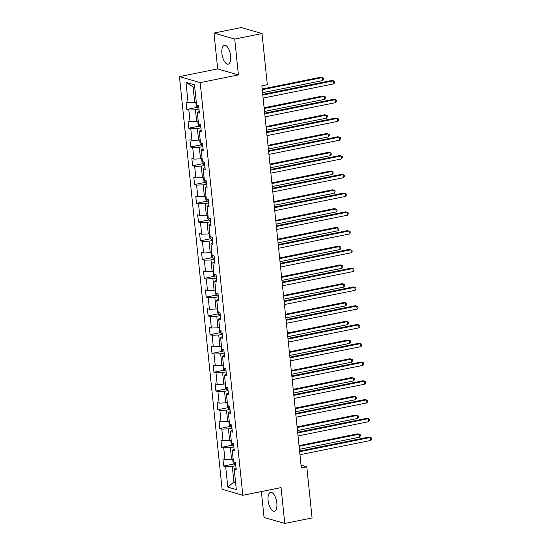 <?xml version="1.0" encoding="UTF-8"?>
<svg xmlns="http://www.w3.org/2000/svg" width="551" height="551" viewBox="0 0 551 551"><rect width="100%" height="100%" fill="white"/><g stroke="black" fill="none" stroke-linecap="round" stroke-linejoin="round"><path stroke-width="0.83" d="M276.85 503.063A9.622 4.133 -101.4 0 0 270.575 492.367A9.622 4.133 -101.4 0 0 268.11 500.528A9.622 4.133 -101.4 0 0 274.384 511.232A9.622 4.133 -101.4 0 0 276.85 503.063M230.649 55.975A9.622 4.133 -101.4 0 0 224.374 45.272A9.622 4.133 -101.4 0 0 221.908 53.44A9.622 4.133 -101.4 0 0 228.176 64.143A9.622 4.133 -101.4 0 0 230.649 55.975M261.374 491.561L264.046 517.444L284.771 523.45L312.08 517.947L306.79 466.814L301.046 465.147M179.461 76.617L222.108 489.295L242.826 495.301L200.178 82.622L179.461 76.617L217.693 68.909L238.418 74.915L234.712 39.059L213.988 33.053L217.693 68.909M213.988 33.053L241.297 27.55L262.021 33.556L234.712 39.059M236.048 467.785L234.203 469.108L236.241 469.7L235.497 462.482L233.452 461.89L232.26 450.339L234.306 450.932L233.555 443.713L231.516 443.121L230.318 431.571L232.364 432.163L231.62 424.945L229.574 424.353L228.383 412.802L230.428 413.395L229.677 406.177L227.632 405.584L226.44 394.034L228.486 394.626L227.742 387.408L225.696 386.809L224.505 375.265L226.544 375.858L225.8 368.633L223.754 368.04L222.563 356.49L224.608 357.082L223.858 349.864L221.819 349.272L220.62 337.722L222.666 338.314L221.922 331.096L219.877 330.504L218.685 318.953L220.731 319.546L219.98 312.327L217.934 311.735L216.743 300.185L218.788 300.777L218.044 293.559L215.999 292.967L214.807 281.416L216.846 282.009L216.102 274.791L214.057 274.198L212.865 262.648L214.911 263.24L214.16 256.022L212.121 255.43L210.923 243.879L212.968 244.472L212.225 237.254L210.179 236.661L208.987 225.111L211.026 225.703L210.282 218.485L208.237 217.886L207.045 206.343L209.091 206.935L208.347 199.71L206.301 199.118L205.103 187.567L207.148 188.16L206.405 180.942L204.359 180.349L203.167 168.799L205.213 169.391L204.462 162.173L202.424 161.581L201.225 150.03L203.271 150.623L202.527 143.405L200.481 142.812L199.29 131.262L201.329 131.854L200.585 124.636L198.539 124.044L197.348 112.494L199.393 113.086L198.642 105.868L196.604 105.275L194.489 84.82L185.976 82.354L193.084 86.934L194.696 102.576L196.287 102.252M234.203 469.108L236.317 489.563L227.804 487.091L225.69 466.642L223.644 466.05L233.9 463.983M185.976 82.354L188.091 102.81L186.045 102.217L186.789 109.435L188.835 110.028L190.026 121.578L187.987 120.986L188.731 128.204L190.777 128.796L191.968 140.347L189.923 139.754L190.674 146.972L192.712 147.565L193.911 159.115L191.865 158.523L192.609 165.741L194.655 166.333L195.846 177.883L193.8 177.291L194.551 184.509L196.597 185.102L197.788 196.652L195.743 196.06L196.487 203.278L198.532 203.87L199.724 215.42L197.685 214.828L198.429 222.046L200.474 222.638L201.666 234.189L199.62 233.596L200.371 240.815L202.41 241.407L203.608 252.957L201.563 252.365L202.307 259.59L204.352 260.182L205.544 271.733L203.505 271.14L204.249 278.358L206.294 278.951L207.486 290.501L205.44 289.909L206.184 297.127L208.23 297.719L209.428 309.269L207.383 308.677L208.126 315.895L210.172 316.488L211.364 328.038L209.318 327.446L210.069 334.664L212.107 335.256L213.306 346.806L211.26 346.214L212.004 353.432L214.05 354.024L215.241 365.575L213.203 364.982L213.946 372.2L215.992 372.793L217.184 384.343L215.138 383.751L215.889 390.969L217.927 391.561L219.126 403.112L217.08 402.519L217.824 409.737L219.87 410.33L221.061 421.88L219.016 421.288L219.766 428.513L221.812 429.105L223.003 440.655L220.958 440.063L221.702 447.281L223.747 447.873L224.939 459.424L222.9 458.831L223.644 466.05M262.021 33.556L267.304 84.689L261.842 85.791L301.328 467.916L306.79 466.814M233.142 458.873L231.551 459.19L230.359 447.639L233.893 446.93M234.106 449.01L232.26 450.339M224.939 459.424L231.551 459.19M223.747 447.873L230.359 447.639M231.2 440.097L229.609 440.421L228.417 428.871L231.95 428.161M232.164 430.241L230.318 431.571M223.003 440.655L229.609 440.421M221.812 429.105L228.417 428.871M229.264 421.329L227.673 421.653L226.482 410.102L230.015 409.393M230.228 411.473L228.383 412.802M221.061 421.88L227.673 421.653M219.87 410.33L226.482 410.102M227.322 402.561L225.731 402.884L224.539 391.334L228.073 390.618M228.286 392.705L226.44 394.034M219.126 403.112L225.731 402.884M217.927 391.561L224.539 391.334M225.387 383.792L223.796 384.116L222.597 372.566L226.13 371.849M226.351 373.936L224.505 375.265M217.184 384.343L223.796 384.116M215.992 372.793L222.597 372.566M223.444 365.024L221.853 365.347L220.662 353.797L224.195 353.081M224.409 355.168L222.563 356.49M215.241 365.575L221.853 365.347M214.05 354.024L220.662 353.797M221.502 346.255L219.911 346.572L218.719 335.022L222.253 334.312M222.466 336.399L220.62 337.722M213.306 346.806L219.911 346.572M212.107 335.256L218.719 335.022M219.567 327.487L217.976 327.804L216.784 316.253L220.31 315.544M220.531 317.631L218.685 318.953M211.364 328.038L217.976 327.804M210.172 316.488L216.784 316.253M217.624 308.718L216.033 309.035L214.842 297.485L218.375 296.775M218.589 298.862L216.743 300.185M209.428 309.269L216.033 309.035M208.23 297.719L214.842 297.485M215.689 289.95L214.098 290.267L212.9 278.716L216.433 278.007M216.646 280.087L214.807 281.416M207.486 290.501L214.098 290.267M206.294 278.951L212.9 278.716M213.747 271.175L212.156 271.498L210.964 259.948L214.497 259.239M214.711 261.319L212.865 262.648M205.544 271.733L212.156 271.498M204.352 260.182L210.964 259.948M211.804 252.406L210.213 252.73L209.022 241.18L212.555 240.47M212.769 242.55L210.923 243.879M203.608 252.957L210.213 252.73M202.41 241.407L209.022 241.18M209.869 233.638L208.278 233.961L207.08 222.411L210.613 221.695M210.833 223.782L208.987 225.111M201.666 234.189L208.278 233.961M200.474 222.638L207.08 222.411M207.927 214.869L206.336 215.193L205.144 203.643L208.677 202.926M208.891 205.013L207.045 206.343M199.724 215.42L206.336 215.193M198.532 203.87L205.144 203.643M205.984 196.101L204.4 196.425L203.202 184.874L206.735 184.158M206.949 186.245L205.103 187.567M197.788 196.652L204.4 196.425M196.597 185.102L203.202 184.874M204.049 177.332L202.458 177.649L201.267 166.099L204.8 165.39M205.013 167.476L203.167 168.799M195.846 177.883L202.458 177.649M194.655 166.333L201.267 166.099M202.107 158.564L200.516 158.881L199.324 147.331L202.858 146.621M203.071 148.708L201.225 150.03M193.911 159.115L200.516 158.881M192.712 147.565L199.324 147.331M200.171 139.796L198.58 140.112L197.382 128.562L200.915 127.853M201.136 129.94L199.29 131.262M191.968 140.347L198.58 140.112M190.777 128.796L197.382 128.562M198.229 121.027L196.638 121.344L195.447 109.794L198.98 109.084M199.193 111.164L197.348 112.494M190.026 121.578L196.638 121.344M188.835 110.028L195.447 109.794M188.091 102.81L194.696 102.576M284.771 523.45L281.065 487.594L242.826 495.301M238.418 74.915L200.178 82.622M194.758 87.423L193.084 86.934M235.504 481.732L233.913 482.049L235.587 482.538M235.828 465.698L232.295 466.408L233.913 482.049L227.804 487.091M225.69 466.642L232.295 466.408M186.789 109.435L197.044 107.369M188.731 128.204L198.987 126.138M190.674 146.972L200.922 144.906M192.609 165.741L202.864 163.675M194.551 184.509L204.807 182.443M196.487 203.278L206.742 201.211M198.429 222.046L208.684 219.98M200.371 240.815L210.62 238.748M202.307 259.59L212.562 257.524M204.249 278.358L214.504 276.292M206.184 297.127L216.44 295.06M208.126 315.895L218.382 313.829M210.069 334.664L220.324 332.597M212.004 353.432L222.26 351.366M213.946 372.2L224.202 370.134M215.889 390.969L226.137 388.903M217.824 409.737L228.08 407.671M219.766 428.513L230.022 426.446M221.702 447.281L231.957 445.215M262.806 95.089L333.465 80.845L333.782 83.855L263.116 98.092M262.731 94.414L332.067 80.439L334.56 81.341L334.684 82.54L333.782 83.855M196.308 102.396L195.874 102.775L196.246 106.384L197.492 107.913A3.272 0.647 -5.9 0 0 198.87 108.051M262.558 92.706L322.576 80.604L322.266 77.595L320.868 77.195L262.18 89.021M197.492 105.53L197.809 105.723A3.272 0.647 -5.9 0 0 198.257 105.751M322.576 80.604L323.485 79.296L323.361 78.09L322.266 77.595L262.248 89.696M264.742 113.857L335.407 99.614L335.717 102.624L265.052 116.86M264.673 113.182L334.009 99.208L336.503 100.11L336.627 101.308L335.717 102.624M266.684 132.626L337.35 118.382L337.66 121.392L266.994 135.636M266.615 131.951L335.945 117.976L338.438 118.878L338.562 120.084L337.66 121.392M198.243 121.165L197.816 121.544L198.188 125.153L199.434 126.682A3.272 0.647 -5.9 0 0 200.812 126.82M264.494 111.474L324.518 99.373L324.208 96.37L322.81 95.964L264.115 107.789M199.434 124.306L199.751 124.492A3.272 0.647 -5.9 0 0 200.199 124.526M324.518 99.373L325.427 98.064L325.304 96.859L324.208 96.37L264.184 108.464M200.185 139.94L199.751 140.319L200.13 143.928L201.37 145.45A3.272 0.647 -5.9 0 0 202.747 145.588M266.436 130.243L326.461 118.141L326.151 115.138L324.746 114.732L266.057 126.558M201.377 143.074L201.694 143.26A3.272 0.647 -5.9 0 0 202.134 143.294M326.461 118.141L327.363 116.833L327.239 115.627L326.151 115.138L266.126 127.233M268.619 151.394L339.285 137.151L339.595 140.161L268.929 154.404M268.551 150.719L337.887 136.744L340.38 137.647L340.504 138.852L339.595 140.161M270.562 170.163L341.227 155.919L341.537 158.929L270.872 173.172M270.493 169.488L339.829 155.513L342.323 156.415L342.446 157.62L341.537 158.929M272.504 188.931L343.17 174.688L343.48 177.697L272.814 191.941M272.428 188.256L341.765 174.288L344.258 175.184L344.382 176.389L343.48 177.697M202.121 158.709L201.694 159.087L202.065 162.697L203.312 164.226A3.272 0.647 -5.9 0 0 204.69 164.356M268.378 149.011L328.396 136.917L328.086 133.907L326.688 133.5L267.993 145.326M203.312 161.842L203.629 162.028A3.272 0.647 -5.9 0 0 204.077 162.063M328.396 136.917L329.305 135.601L329.181 134.403L328.086 133.907L268.061 146.001M204.063 177.477L203.636 177.856L204.008 181.465L205.254 182.994A3.272 0.647 -5.9 0 0 206.632 183.125M270.314 167.779L330.338 155.685L330.028 152.675L328.623 152.269L269.935 164.095M205.254 180.611L205.571 180.797A3.272 0.647 -5.9 0 0 206.012 180.831M330.338 155.685L331.247 154.37L331.123 153.171L330.028 152.675L270.004 164.77M206.005 196.246L205.571 196.624L205.943 200.233L207.19 201.762A3.272 0.647 -5.9 0 0 208.567 201.893M272.256 186.548L332.281 174.453L331.964 171.444L330.566 171.037L271.877 182.87M207.19 199.379L207.507 199.572A3.272 0.647 -5.9 0 0 207.954 199.6M332.281 174.453L333.183 173.145L333.059 171.94L331.964 171.444L271.946 183.538M207.941 215.014L207.513 215.393L207.885 219.002L209.132 220.531A3.272 0.647 -5.9 0 0 210.51 220.662M274.191 205.316L334.216 193.222L333.906 190.212L332.508 189.806L273.813 201.638M209.132 218.148L209.449 218.341A3.272 0.647 -5.9 0 0 209.897 218.368M334.216 193.222L335.125 191.913L335.001 190.708L333.906 190.212L273.881 202.307M209.883 233.782L209.449 234.161L209.828 237.77L211.067 239.299A3.272 0.647 -5.9 0 0 212.445 239.43M276.134 224.085L336.158 211.99L335.848 208.981L334.443 208.574L275.755 220.407M211.074 236.916L211.391 237.109A3.272 0.647 -5.9 0 0 211.832 237.137M336.158 211.99L337.06 210.682L336.936 209.476L335.848 208.981L275.824 221.082M211.818 252.551L211.391 252.93L211.763 256.539L213.01 258.068A3.272 0.647 -5.9 0 0 214.387 258.199M278.076 242.853L338.094 230.759L337.784 227.749L336.385 227.343L277.69 239.175M213.01 255.685L213.327 255.878A3.272 0.647 -5.9 0 0 213.774 255.905M338.094 230.759L339.003 229.45L338.879 228.245L337.784 227.749L277.766 239.85M213.76 271.319L213.333 271.698L213.705 275.307L214.952 276.836A3.272 0.647 -5.9 0 0 216.329 276.974M280.011 261.629L340.036 249.527L339.726 246.517L338.328 246.118L279.632 257.944M214.952 274.453L215.269 274.646A3.272 0.647 -5.9 0 0 215.71 274.673M340.036 249.527L340.945 248.219L340.821 247.013L339.726 246.517L279.701 258.619M215.703 290.088L215.269 290.467L215.641 294.076L216.887 295.605A3.272 0.647 -5.9 0 0 218.265 295.742M281.954 280.397L341.978 268.296L341.661 265.293L340.263 264.886L281.575 276.712M216.887 293.228L217.204 293.414A3.272 0.647 -5.9 0 0 217.652 293.449M341.978 268.296L342.88 266.987L342.756 265.782L341.661 265.293L281.644 277.387M217.638 308.863L217.211 309.242L217.583 312.851L218.83 314.373A3.272 0.647 -5.9 0 0 220.207 314.511M283.896 299.165L343.914 287.064L343.604 284.061L342.205 283.655L283.51 295.481M218.83 311.997L219.146 312.183A3.272 0.647 -5.9 0 0 219.594 312.217M343.914 287.064L344.823 285.755L344.699 284.557L343.604 284.061L283.579 296.156M219.58 327.631L219.153 328.01L219.525 331.619L220.765 333.148A3.272 0.647 -5.9 0 0 222.149 333.279M285.831 317.934L345.856 305.839L345.546 302.83L344.141 302.423L285.452 314.249M220.772 330.765L221.089 330.951A3.272 0.647 -5.9 0 0 221.53 330.986M345.856 305.839L346.758 304.524L346.634 303.325L345.546 302.83L285.521 314.924M221.516 346.4L221.089 346.779L221.461 350.388L222.707 351.917A3.272 0.647 -5.9 0 0 224.085 352.048M287.774 336.702L347.791 324.608L347.481 321.598L346.083 321.192L287.388 333.018M222.707 349.534L223.024 349.72A3.272 0.647 -5.9 0 0 223.472 349.754M347.791 324.608L348.7 323.292L348.576 322.094L347.481 321.598L287.464 333.692M223.458 365.168L223.031 365.547L223.403 369.156L224.65 370.685A3.272 0.647 -5.9 0 0 226.027 370.816M289.709 355.471L349.733 343.376L349.424 340.366L348.025 339.96L289.33 351.793M224.65 368.302L224.966 368.495A3.272 0.647 -5.9 0 0 225.414 368.523M349.733 343.376L350.643 342.068L350.519 340.862L349.424 340.366L289.399 352.461M225.4 383.937L224.966 384.316L225.345 387.925L226.585 389.454A3.272 0.647 -5.9 0 0 227.962 389.585M291.651 374.239L351.676 362.145L351.366 359.135L349.961 358.729L291.272 370.561M226.592 387.071L226.902 387.263A3.272 0.647 -5.9 0 0 227.349 387.291M351.676 362.145L352.578 360.836L352.454 359.631L351.366 359.135L291.341 371.229M227.336 402.705L226.909 403.084L227.281 406.693L228.527 408.222A3.272 0.647 -5.9 0 0 229.905 408.353M293.593 393.008L353.611 380.913L353.301 377.903L351.903 377.497L293.208 389.33M228.527 405.839L228.844 406.032A3.272 0.647 -5.9 0 0 229.292 406.059M353.611 380.913L354.52 379.605L354.396 378.399L353.301 377.903L293.277 390.005M229.278 421.474L228.851 421.852L229.223 425.462L230.463 426.991A3.272 0.647 -5.9 0 0 231.847 427.121M295.529 411.776L355.553 399.682L355.243 396.672L353.838 396.265L295.15 408.098M230.47 424.607L230.786 424.8A3.272 0.647 -5.9 0 0 231.227 424.828M355.553 399.682L356.463 398.373L356.332 397.168L355.243 396.672L295.219 408.773M231.22 440.242L230.786 440.621L231.158 444.23L232.405 445.759A3.272 0.647 -5.9 0 0 233.782 445.897M297.471 430.551L357.489 418.45L357.179 415.44L355.781 415.041L297.092 426.867M232.405 443.376L232.722 443.569A3.272 0.647 -5.9 0 0 233.169 443.596M357.489 418.45L358.398 417.141L358.274 415.936L357.179 415.44L297.161 427.542M233.156 459.011L232.729 459.389L233.101 462.998L234.347 464.527A3.272 0.647 -5.9 0 0 235.725 464.665M299.407 449.32L359.431 437.218L359.121 434.216L357.723 433.809L299.028 445.635M234.347 462.151L234.664 462.337A3.272 0.647 -5.9 0 0 235.112 462.372M359.431 437.218L360.34 435.91L360.216 434.705L359.121 434.216L299.097 446.31M274.439 207.699L345.105 193.463L345.415 196.466L274.749 210.709M274.37 207.024L343.707 193.057L346.2 193.952L346.324 195.157L345.415 196.466M276.382 226.468L347.047 212.231L347.357 215.234L276.692 229.478M276.313 225.8L345.642 211.825L348.142 212.72L348.266 213.926L347.357 215.234M278.317 245.236L348.983 231L349.293 234.003L278.634 248.246M278.248 244.568L347.585 230.594L350.078 231.496L350.202 232.694L349.293 234.003M280.259 264.012L350.925 249.768L351.235 252.778L280.569 267.015M280.19 263.337L349.527 249.362L352.02 250.264L352.144 251.463L351.235 252.778M282.202 282.78L352.867 268.537L353.177 271.547L282.511 285.783M282.133 282.105L351.462 268.13L353.956 269.033L354.079 270.231L353.177 271.547M284.137 301.549L354.803 287.305L355.113 290.315L284.447 304.558M284.068 300.874L353.405 286.899L355.898 287.801L356.022 289.006L355.113 290.315M286.079 320.317L356.745 306.074L357.055 309.083L286.389 323.327M286.01 319.642L355.347 305.667L357.84 306.57L357.964 307.775L357.055 309.083M288.015 339.085L358.68 324.842L358.997 327.852L288.331 342.095M287.946 338.41L357.282 324.436L359.775 325.338L359.899 326.543L358.997 327.852M289.957 357.854L360.623 343.61L360.933 346.62L290.267 360.864M289.888 357.179L359.224 343.211L361.718 344.106L361.842 345.312L360.933 346.62M291.899 376.622L362.565 362.386L362.875 365.389L292.209 379.632M291.83 375.947L361.16 361.979L363.653 362.875L363.777 364.08L362.875 365.389M293.835 395.391L364.5 381.154L364.81 384.157L294.144 398.401M293.766 394.723L363.102 380.748L365.595 381.643L365.719 382.849L364.81 384.157M295.777 414.166L366.443 399.923L366.752 402.926L296.087 417.169M295.708 413.491L365.044 399.516L367.538 400.419L367.662 401.617L366.752 402.926M297.719 432.934L368.378 418.691L368.695 421.701L298.029 435.937M297.643 432.26L366.98 418.285L369.473 419.187L369.597 420.385L368.695 421.701M299.654 451.703L370.32 437.46L370.63 440.469L299.964 454.706M299.586 451.028L368.922 437.053L371.415 437.955L371.539 439.154L370.63 440.469M197.21 105.448L197.458 107.879M199.152 124.223L199.4 126.647M201.087 142.991L201.342 145.416M203.03 161.76L203.278 164.184M204.972 180.528L205.22 182.953M206.907 199.297L207.162 201.721M208.85 218.065L209.098 220.49M210.785 236.834L211.04 239.258M212.727 255.602L212.975 258.033M214.67 274.37L214.918 276.802M216.605 293.146L216.86 295.57M218.547 311.914L218.795 314.339M220.483 330.683L220.737 333.107M222.425 349.451L222.673 351.875M224.367 368.22L224.615 370.644M226.303 386.988L226.557 389.412M228.245 405.756L228.493 408.181M230.18 424.525L230.435 426.956M232.123 443.293L232.37 445.725M234.065 462.069L234.313 464.493"/></g></svg>
